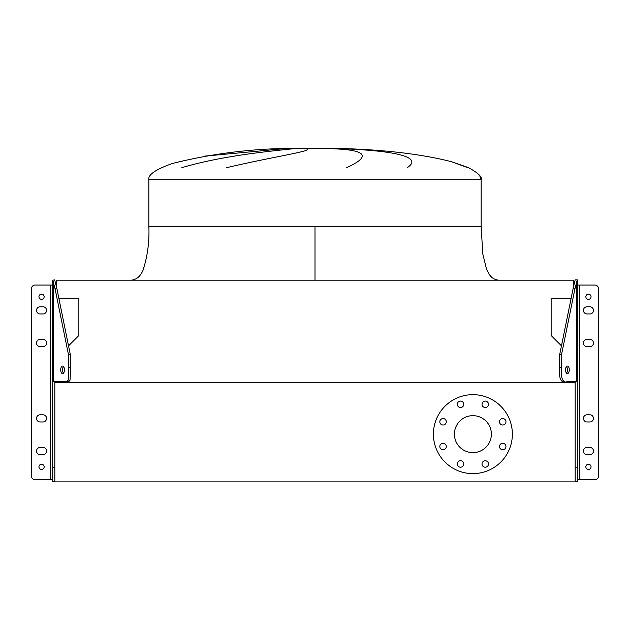 <?xml version="1.0" encoding="UTF-8"?>
<svg xmlns="http://www.w3.org/2000/svg" width="630" height="630" viewBox="0 0 630 630"><rect width="100%" height="100%" fill="white"/><g stroke="black" fill="none" stroke-linecap="round" stroke-linejoin="round"><path stroke-width="0.94" d="M204.293 156.161L284.5 148.664M315 226.359L481.155 226.359L148.845 226.359L315 226.359L315 280.192M467.72 167.667L451.238 161.634C420.052 153.751 381.213 149.326 334.735 148.357L295.265 148.357C253.772 148.365 212.964 153.366 172.84 163.359C155.807 169.297 147.814 174.746 148.845 179.707L481.155 179.707L481.155 226.359L482.777 253.882L486.502 269.089L489.352 274.538C491.786 278.074 495.03 279.964 499.094 280.192C495.03 279.964 491.786 278.074 489.352 274.538L486.502 269.089L482.777 253.882L481.155 226.359M181.842 167.667C224.784 154.87 277.106 150.609 293.808 148.664M305.07 148.664C318.095 150.302 275.357 156.177 226.674 167.667M315 148.129L334.735 148.357L315 148.357M451.324 161.658L468.594 167.667C478.209 173.029 482.399 177.046 481.155 179.707L479.619 175.431M346.657 167.667C372.228 155.909 366.447 149.578 329.317 148.664M339.357 148.664C389.537 150.302 424.998 156.177 407.208 167.667M54.826 381.748L54.826 481.871L575.174 481.871L575.174 381.748L575.174 382.284L54.826 382.284L54.826 381.748M58.866 298.305L78.868 298.305L78.868 335.507L68.536 345.839M573.741 285.579L573.741 280.192L56.259 280.192L56.259 285.579M561.464 345.839L551.132 335.507L551.132 298.305L571.134 298.305M439.827 421.785A3.229 3.229 0 0 0 443.063 425.014A3.229 3.229 0 0 0 446.292 421.785A3.229 3.229 0 0 0 443.063 418.556A3.229 3.229 0 0 0 439.827 421.785M439.827 446.505A3.229 3.229 0 0 0 443.063 449.733A3.229 3.229 0 0 0 446.292 446.505A3.229 3.229 0 0 0 443.063 443.268A3.229 3.229 0 0 0 439.827 446.505M457.309 463.979A3.229 3.229 0 0 0 460.538 467.208A3.229 3.229 0 0 0 463.767 463.979A3.229 3.229 0 0 0 460.538 460.751A3.229 3.229 0 0 0 457.309 463.979M482.029 463.979A3.229 3.229 0 0 0 485.258 467.208A3.229 3.229 0 0 0 488.486 463.979A3.229 3.229 0 0 0 485.258 460.751A3.229 3.229 0 0 0 482.029 463.979M499.511 446.505A3.229 3.229 0 0 0 502.74 449.733A3.229 3.229 0 0 0 505.969 446.505A3.229 3.229 0 0 0 502.74 443.268A3.229 3.229 0 0 0 499.511 446.505M499.511 421.785A3.229 3.229 0 0 0 502.74 425.014A3.229 3.229 0 0 0 505.969 421.785A3.229 3.229 0 0 0 502.74 418.556A3.229 3.229 0 0 0 499.511 421.785M482.029 404.302A3.229 3.229 0 0 0 485.258 407.531A3.229 3.229 0 0 0 488.486 404.302A3.229 3.229 0 0 0 485.258 401.074A3.229 3.229 0 0 0 482.029 404.302M457.309 404.302A3.229 3.229 0 0 0 460.538 407.531A3.229 3.229 0 0 0 463.767 404.302A3.229 3.229 0 0 0 460.538 401.074A3.229 3.229 0 0 0 457.309 404.302M433.424 434.141A39.477 39.477 0 0 1 472.902 394.663A39.477 39.477 0 0 1 512.371 434.141A39.477 39.477 0 0 1 472.902 473.618A39.477 39.477 0 0 1 433.424 434.141M491.376 434.141A18.483 18.483 0 0 1 472.902 452.623A18.483 18.483 0 0 1 454.419 434.141A18.483 18.483 0 0 1 472.902 415.658A18.483 18.483 0 0 1 491.376 434.141M54.826 280.5L54.826 279.87L52.676 280.185L55.07 288.816L56.936 288.816L54.826 280.5M593.476 451.041A3.591 3.591 0 0 0 589.885 447.458A3.591 3.591 0 0 1 593.476 451.041A3.591 3.591 0 0 0 589.885 447.458L587.018 447.458A3.591 3.591 0 0 0 583.427 451.041A3.591 3.591 0 0 0 587.018 454.632A3.591 3.591 0 0 1 583.427 451.041A3.591 3.591 0 0 1 587.018 447.458A3.591 3.591 0 0 0 583.427 451.041A3.591 3.591 0 0 0 587.018 454.632L589.885 454.632A3.591 3.591 0 0 0 593.476 451.041A3.591 3.591 0 0 1 589.885 454.632A3.591 3.591 0 0 0 593.476 451.041M593.476 418.391A3.591 3.591 0 0 0 589.885 414.8A3.591 3.591 0 0 1 593.476 418.391A3.591 3.591 0 0 0 589.885 414.8L587.018 414.8A3.591 3.591 0 0 0 583.427 418.391A3.591 3.591 0 0 0 587.018 421.974A3.591 3.591 0 0 1 583.427 418.391A3.591 3.591 0 0 1 587.018 414.8A3.591 3.591 0 0 0 583.427 418.391A3.591 3.591 0 0 0 587.018 421.974L589.885 421.974A3.591 3.591 0 0 0 593.476 418.391A3.591 3.591 0 0 1 589.885 421.974A3.591 3.591 0 0 0 593.476 418.391M593.476 343.027A3.591 3.591 0 0 0 589.885 339.436A3.591 3.591 0 0 1 593.476 343.027A3.591 3.591 0 0 0 589.885 339.436L587.018 339.436A3.591 3.591 0 0 0 583.427 343.027A3.591 3.591 0 0 0 587.018 346.618A3.591 3.591 0 0 1 583.427 343.027A3.591 3.591 0 0 1 587.018 339.436A3.591 3.591 0 0 0 583.427 343.027A3.591 3.591 0 0 0 587.018 346.618L589.885 346.618A3.591 3.591 0 0 0 593.476 343.027A3.591 3.591 0 0 1 589.885 346.618A3.591 3.591 0 0 0 593.476 343.027M593.476 310.37A3.591 3.591 0 0 0 589.885 306.779A3.591 3.591 0 0 1 593.476 310.37A3.591 3.591 0 0 0 589.885 306.779L587.018 306.779A3.591 3.591 0 0 0 583.427 310.37A3.591 3.591 0 0 0 587.018 313.961A3.591 3.591 0 0 1 583.427 310.37A3.591 3.591 0 0 1 587.018 306.779A3.591 3.591 0 0 0 583.427 310.37A3.591 3.591 0 0 0 587.018 313.961L589.885 313.961A3.591 3.591 0 0 0 593.476 310.37A3.591 3.591 0 0 1 589.885 313.961A3.591 3.591 0 0 0 593.476 310.37M577.324 479.753L594.909 479.753A3.591 3.591 0 0 0 598.5 476.162L598.5 288.658A3.591 3.591 0 0 0 594.909 285.067L577.324 285.067M46.573 418.391A3.591 3.591 0 0 0 42.982 414.8A3.591 3.591 0 0 1 46.573 418.391A3.591 3.591 0 0 0 42.982 414.8L40.115 414.8A3.591 3.591 0 0 0 36.524 418.391A3.591 3.591 0 0 0 40.115 421.974A3.591 3.591 0 0 1 36.524 418.391A3.591 3.591 0 0 1 40.115 414.8A3.591 3.591 0 0 0 36.524 418.391A3.591 3.591 0 0 0 40.115 421.974L42.982 421.974A3.591 3.591 0 0 0 46.573 418.391A3.591 3.591 0 0 1 42.982 421.974A3.591 3.591 0 0 0 46.573 418.391M46.573 310.37A3.591 3.591 0 0 0 42.982 306.779A3.591 3.591 0 0 1 46.573 310.37A3.591 3.591 0 0 0 42.982 306.779L40.115 306.779A3.591 3.591 0 0 0 36.524 310.37A3.591 3.591 0 0 0 40.115 313.961A3.591 3.591 0 0 1 36.524 310.37A3.591 3.591 0 0 1 40.115 306.779A3.591 3.591 0 0 0 36.524 310.37A3.591 3.591 0 0 0 40.115 313.961L42.982 313.961A3.591 3.591 0 0 0 46.573 310.37A3.591 3.591 0 0 1 42.982 313.961A3.591 3.591 0 0 0 46.573 310.37M46.573 451.041A3.591 3.591 0 0 0 42.982 447.458A3.591 3.591 0 0 1 46.573 451.041A3.591 3.591 0 0 0 42.982 447.458L40.115 447.458A3.591 3.591 0 0 0 36.524 451.041A3.591 3.591 0 0 0 40.115 454.632A3.591 3.591 0 0 1 36.524 451.041A3.591 3.591 0 0 1 40.115 447.458A3.591 3.591 0 0 0 36.524 451.041A3.591 3.591 0 0 0 40.115 454.632L42.982 454.632A3.591 3.591 0 0 0 46.573 451.041A3.591 3.591 0 0 1 42.982 454.632A3.591 3.591 0 0 0 46.573 451.041M46.573 343.027A3.591 3.591 0 0 0 42.982 339.436A3.591 3.591 0 0 1 46.573 343.027A3.591 3.591 0 0 0 42.982 339.436L40.115 339.436A3.591 3.591 0 0 0 36.524 343.027A3.591 3.591 0 0 0 40.115 346.618A3.591 3.591 0 0 1 36.524 343.027A3.591 3.591 0 0 1 40.115 339.436A3.591 3.591 0 0 0 36.524 343.027A3.591 3.591 0 0 0 40.115 346.618L42.982 346.618A3.591 3.591 0 0 0 46.573 343.027A3.591 3.591 0 0 1 42.982 346.618A3.591 3.591 0 0 0 46.573 343.027M52.676 479.753L35.091 479.753A3.591 3.591 0 0 1 31.5 476.162L31.5 288.658A3.591 3.591 0 0 1 35.091 285.067L52.676 285.067L52.676 381.748L52.676 280.185M591.05 296.738A2.599 2.599 0 0 1 588.452 299.337A2.599 2.599 0 0 1 585.853 296.738A2.599 2.599 0 0 1 588.452 294.131A2.599 2.599 0 0 1 591.05 296.738M591.05 466.838A2.599 2.599 0 0 1 588.452 469.437A2.599 2.599 0 0 1 585.853 466.838A2.599 2.599 0 0 1 588.452 464.231A2.599 2.599 0 0 1 591.05 466.838M565.535 369.834A3.764 1.882 90 0 0 567.417 373.606A3.764 1.882 90 0 0 569.307 369.834A3.764 1.882 90 0 0 567.417 366.069A3.764 1.882 90 0 0 565.535 369.834M566.488 373.11A3.764 1.882 90 0 0 567.441 369.834A3.764 1.882 90 0 0 566.488 366.558M577.324 279.87L574.93 288.816L573.064 288.816L575.174 279.87L577.324 279.87M575.174 467.192L577.324 467.192L577.324 280.185M577.324 467.192L577.324 481.548L575.174 481.548M577.324 381.748L566.811 381.748C561.078 383.654 558.684 378.874 559.637 367.392L559.637 354.832L561.495 354.832L574.93 288.816M559.637 367.392L561.495 367.392L561.495 354.832M561.495 367.392C560.542 378.858 562.937 383.639 568.677 381.748M559.637 354.832L573.064 288.816M44.147 466.838A2.599 2.599 0 0 1 41.548 469.437A2.599 2.599 0 0 1 38.95 466.838A2.599 2.599 0 0 1 41.548 464.231A2.599 2.599 0 0 1 44.147 466.838M44.147 296.738A2.599 2.599 0 0 1 41.548 299.337A2.599 2.599 0 0 1 38.95 296.738A2.599 2.599 0 0 1 41.548 294.131A2.599 2.599 0 0 1 44.147 296.738M60.693 369.834A3.764 1.882 90 0 1 62.583 366.069A3.764 1.882 90 0 1 64.465 369.834A3.764 1.882 90 0 1 62.583 373.606A3.764 1.882 90 0 1 60.693 369.834M63.512 373.11A3.764 1.882 90 0 1 62.559 369.834A3.764 1.882 90 0 1 63.512 366.558M54.826 467.192L52.676 467.192L52.676 481.548L54.826 481.548M52.676 467.192L52.676 381.748L63.189 381.748C68.253 381.67 70.41 381.197 69.647 380.315C70.087 381.827 70.332 377.52 70.363 367.392L70.363 354.832L68.505 354.832L55.07 288.816M70.363 367.392L68.505 367.392L68.505 354.832M68.505 367.392C68.465 377.52 68.221 381.827 67.78 380.315C68.544 381.197 66.386 381.67 61.323 381.748M70.363 354.832L56.936 288.816M579.482 479.753L579.482 285.067M576.749 381.748L576.749 281.287M50.518 479.753L50.518 285.067M53.251 381.748L53.251 281.287M148.845 226.359C149.523 241.337 147.601 255.898 143.105 270.05C140.451 276.468 136.387 279.846 130.906 280.192C136.387 279.846 140.451 276.468 143.105 270.05C147.601 255.898 149.523 241.337 148.845 226.359L148.845 179.707"/></g></svg>
